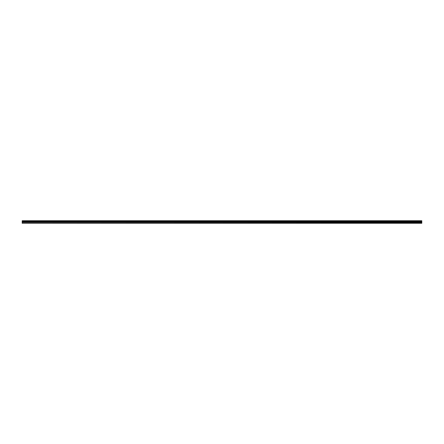 <?xml version="1.0" encoding="UTF-8"?>
<svg xmlns="http://www.w3.org/2000/svg" width="444" height="444" viewBox="0 0 444 444"><rect width="100%" height="100%" fill="white"/><g stroke="black" fill="none" stroke-linecap="round" stroke-linejoin="round"><path stroke-width="0.67" d="M22.2 223.071L22.2 220.735L421.8 220.735L421.8 223.265L22.2 223.265L421.8 223.071M22.2 222.405L421.8 222.405M22.2 221.373L421.8 221.373M22.2 221.168L421.8 221.168M421.8 220.89L22.2 220.89M22.2 221.095L421.8 221.095M421.8 221.933L22.2 221.933M22.2 222.155L421.8 222.155"/></g></svg>
